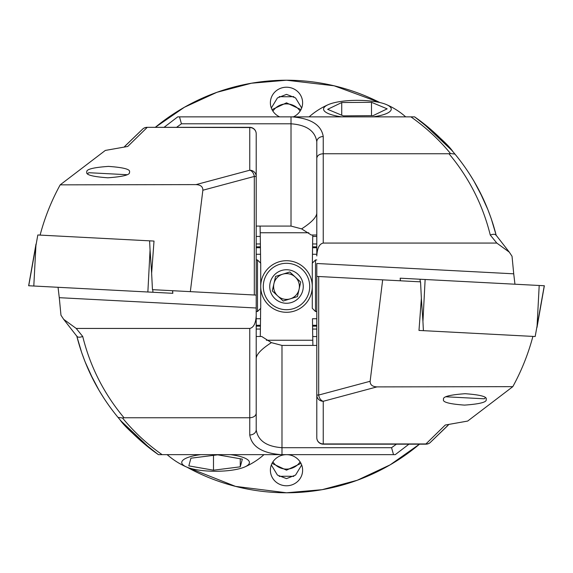 <?xml version="1.0" encoding="UTF-8"?>
<svg xmlns="http://www.w3.org/2000/svg" width="573" height="573" viewBox="0 0 573 573"><rect width="100%" height="100%" fill="white"/><g stroke="black" fill="none" stroke-linecap="round" stroke-linejoin="round"><path stroke-width="0.86" d="M300.109 111.126A16.116 15.564 0 0 0 286.5 103.899A16.116 15.564 0 0 0 272.891 111.126M300.983 109.615L286.5 102.839L272.017 109.615M279.201 96.601A16.116 1.404 180 0 0 286.5 96.751A16.116 1.404 180 0 0 293.799 96.601M271.323 108.011L277.439 97.926L286.5 94.373L295.561 97.926L301.677 108.011M272.017 463.385L286.5 470.161L300.983 463.385M272.891 461.874A16.116 15.564 180 0 0 286.5 469.101A16.116 15.564 180 0 0 300.109 461.874M279.201 476.399A16.116 1.404 180 0 1 286.5 476.249A16.116 1.404 180 0 1 293.799 476.399M301.677 464.99L295.561 475.074L286.5 478.627L277.439 475.074L271.323 464.99M286.5 454.654A16.116 15.564 180 0 0 270.384 470.218A16.116 15.564 180 0 0 286.5 485.782A16.116 15.564 180 0 0 302.616 470.218A16.116 15.564 180 0 0 286.5 454.654M260.07 226.077L260.271 236.434A2836.35 2836.35 0 0 1 260.393 243.955L260.529 254.269A2836.35 2836.35 0 0 1 260.622 263.093M379.792 102.524L334.095 85.785L286.5 80.22L251.483 83.214L216.916 92.31L184.384 107.266L155.283 127.335A206.28 206.28 0 0 1 379.792 102.524M286.5 492.78L322.105 489.686L357.208 480.281L390.17 464.839L419.508 444.168A206.28 206.28 0 0 1 187.006 467.203L235.503 486.377L286.5 492.78M293.376 116.856A16.116 15.564 0 0 0 302.616 102.782A16.116 15.564 0 0 0 286.5 87.218A16.116 15.564 0 0 0 270.384 102.782A16.116 15.564 0 0 0 279.624 116.856M167.001 454.64L168.025 455.363A206.28 206.28 0 0 1 167.001 454.64M316.797 246.856L312.564 246.856L312.607 243.955A2836.35 2836.35 0 0 1 312.729 236.434L316.797 236.434M312.607 243.955L316.797 243.955M312.378 263.093A2836.35 2836.35 0 0 1 312.471 254.269L312.55 247.715L316.797 247.715M312.471 254.269L316.797 254.269M256.203 236.434L260.271 236.434M256.203 243.955L260.393 243.955M260.436 246.856L256.203 246.856M256.203 247.715L260.45 247.715M256.203 254.269L260.529 254.269M260.206 232.753L308.783 232.753M312.794 340.247L266.381 340.247M260.629 308.396A2836.35 2836.35 0 0 1 260.529 318.731L260.393 329.045A2836.35 2836.35 0 0 1 260.271 336.501M312.894 345.419L312.729 336.566A2836.35 2836.35 0 0 1 312.607 329.045L312.471 318.731L316.797 318.731M312.55 247.715L312.564 246.856M312.729 236.434L312.751 235.002M312.55 325.285L316.797 325.285M312.607 329.045L316.797 329.045M316.797 326.144L312.564 326.144M312.729 336.566L316.797 336.566M256.203 318.731L260.529 318.731M256.203 325.285L260.45 325.285M260.436 326.144L256.203 326.144M256.203 329.045L260.393 329.045M200.722 454.64A33.843 8.76 180 0 0 187.543 457.605A33.843 8.76 180 0 0 186.49 466.981A33.843 8.76 180 0 0 243.64 467.41A33.843 8.76 180 0 0 244.692 466.981A33.843 8.76 180 0 0 230.461 454.64M217.69 454.826L242.358 459.138L240.266 466.823L213.493 470.197L188.825 465.885L190.916 458.199L217.69 454.826M240.266 458.772L240.266 466.823M213.493 455.349L213.493 470.197M373.044 116.856A33.843 8.76 -0 0 0 391.237 108.82A33.843 8.76 -0 0 0 386.51 104.623A33.843 8.76 -0 0 0 328.308 104.623A33.843 8.76 -0 0 0 323.58 109.364A33.843 8.76 -0 0 0 341.773 116.856M373.087 115.639L343.327 115.882L327.649 109.328L341.73 102.538L371.49 102.302L387.169 108.849L373.087 115.639M341.73 115.216L341.73 102.538M371.49 115.653L371.49 102.302M282.69 274.188A12.893 12.893 0 0 0 277.74 295.962A12.893 12.893 0 0 1 273.93 283.642L275.577 276.387L289.795 271.982L295.26 277.038A12.893 12.893 0 0 0 282.69 274.188A12.893 12.893 0 0 1 295.26 277.038L300.718 282.095L297.423 296.613L283.205 301.018L272.282 290.905L275.577 276.387L289.795 271.982L295.26 277.038A12.893 12.893 0 0 1 299.07 289.358L300.603 282.611M275.112 298.798A16.76 16.76 0 0 1 274.202 275.112A16.76 16.76 0 0 1 297.888 274.202A16.76 16.76 0 0 1 298.798 297.888A16.76 16.76 0 0 1 275.112 298.798M302.265 269.468A23.207 23.207 0 0 1 303.532 302.265A23.207 23.207 0 0 1 270.735 303.532A23.207 23.207 0 0 1 269.468 270.735A23.207 23.207 0 0 1 302.265 269.468M304.019 267.577A25.785 25.785 0 0 1 305.423 304.019A25.785 25.785 0 0 1 268.981 305.423A25.785 25.785 0 0 1 267.577 268.981A25.785 25.785 0 0 1 304.019 267.577M272.282 290.905L283.205 301.018L297.423 296.613L299.07 289.358A12.893 12.893 0 0 0 295.26 277.038L300.718 282.095M290.31 298.812A12.893 12.893 0 0 1 277.74 295.962A12.893 12.893 0 0 0 299.07 289.358M486.148 399.41C487.222 402.103 480.016 404.008 464.545 405.111C449.196 404.008 442.191 402.103 443.545 399.41C442.478 396.717 449.676 394.818 465.147 393.708C480.503 394.818 487.501 396.717 486.148 399.41M532.89 336.401C528.27 353.921 521.58 370.667 512.814 386.653L467.675 421.069L445.257 425.037L467.675 421.069M512.814 386.653L376.934 386.897L323.244 401.286L323.244 444.168A6.446 6.446 0 0 1 316.797 437.722L316.797 263.494L513.723 273.815L512.033 256.274L509.318 252.17L496.798 243.067L323.244 243.067C319.354 243.883 317.206 248.181 316.797 255.959L316.797 213.321C316.317 217.475 311.254 222.653 301.606 228.871L291.012 226.077L256.203 226.077M447.964 425.424L430.115 442.628L448.888 424.421M414.48 116.856L177.73 116.856L164.05 127.335M417.065 118.611C439.828 134.698 456.667 156.2 453.057 151.824C448.731 145.177 435.91 133.523 414.608 116.856C429.714 127.471 443.173 139.884 454.969 154.094C474.802 178.167 488.568 205.32 496.247 235.56C495.559 234.063 493.568 233.891 490.273 235.03C482.76 204.754 468.993 177.666 448.974 153.743L450.5 153.521C438.961 139.511 425.76 127.292 410.905 116.856L410.963 116.856M204.411 116.856L291.922 116.856C310.888 118.353 321.324 124.907 323.244 136.524A6.446 5.279 180 0 0 316.797 141.803L316.797 210.327M201.632 116.856L204.11 116.856M513.723 273.815L514.955 284.208M316.797 255.959L316.797 141.803C315.157 130.945 306.562 124.943 291.012 123.797L181.44 123.797L176.563 127.335M316.797 408.141L316.797 437.722A6.446 6.224 180 0 0 323.244 443.946L425.932 443.946L445.257 425.037M323.244 136.524L323.244 153.743L448.974 153.743M316.797 276.408L382.664 279.86L370.137 381.274C370.072 384.755 372.335 386.632 376.934 386.897M323.244 243.067L323.244 153.743C319.354 154.03 317.206 155.512 316.797 158.205M318.688 276.508L318.688 395.055L316.797 395.055A6.446 6.224 180 0 0 323.244 401.286A6.446 4.477 -105 0 1 318.688 395.055L370.137 381.274M496.175 235.259L491.29 218.822L487.895 209.646L479.551 191.296M487.895 209.646L490.889 217.676M492.336 221.944L493.682 226.249M487.437 208.5L483.125 198.573L473.857 180.968L478.562 189.391M468.872 172.946L473.728 180.753M414.608 116.856L416.442 118.16M422.416 122.615L451.825 150.384M452.441 151.1L453.279 152.074M301.606 228.871L311.261 235.002L316.797 235.002M453.551 152.404L454.969 154.094L450.5 153.521M179.492 116.856L181.44 123.797M430.115 442.628A6.446 5.959 -130.5 0 1 425.932 443.946L425.932 444.168A6.446 6.446 0 0 0 430.115 442.628M382.664 279.86L420.546 281.844L421.37 298.282L418.985 330.435L423.397 330.664L418.985 330.435M446.066 396.788L484.242 398.794L485.36 397.791M400.434 280.791L400.176 278.192L425.137 279.502L422.938 321.446L423.397 330.664L535.182 336.523L544.264 285.798M539.2 285.483L544.35 285.748L537.001 327.427L539.2 285.483L425.137 279.502M256.203 308.002L59.277 297.681L60.967 315.229L63.682 319.333L76.202 328.436L249.756 328.436C253.646 327.613 255.794 323.315 256.203 315.544L256.203 295.095L152.454 289.659L151.63 273.221L154.015 241.068L37.818 234.98L28.736 285.705M33.8 286.02L28.65 285.748L35.999 244.077L33.8 286.02L172.745 293.304L172.566 290.712M154.015 241.068L149.603 240.839L150.062 250.057L147.863 292.001M86.852 172.093C85.778 169.393 92.984 167.495 108.455 166.392C123.804 167.495 130.809 169.393 129.455 172.093C130.522 174.786 123.324 176.685 107.853 177.795C92.497 176.685 85.499 174.786 86.852 172.093M40.11 235.095C44.73 217.582 51.42 200.837 60.186 184.85L105.325 150.434L127.743 146.459L105.325 150.434M60.186 184.85L196.066 184.606L249.756 170.217L249.756 127.335A6.446 6.446 0 0 1 256.203 133.781L256.203 295.095M124.456 146.709L142.885 128.875L125.036 146.072M158.52 454.64L395.27 454.64L408.95 444.168M155.935 452.892C133.172 436.798 116.333 415.296 119.943 419.68C124.269 426.326 137.09 437.98 158.392 454.64C143.286 444.032 129.827 431.619 118.031 417.409C98.198 393.336 84.432 366.176 76.753 335.943C77.441 337.433 79.432 337.612 82.727 336.473C90.24 366.741 104.007 393.837 124.026 417.76L122.5 417.982C134.039 431.992 147.24 444.211 162.095 454.64L162.037 454.64M368.589 454.647L281.078 454.64C262.112 453.15 251.676 446.589 249.756 434.979A6.446 5.279 0 0 0 256.203 429.693L256.203 361.169M371.368 454.64L368.89 454.64M59.277 297.681L58.045 287.288M256.203 315.544L256.203 429.693C257.843 440.551 266.438 446.553 281.988 447.699L391.56 447.699L396.437 444.168M249.756 434.979L249.756 417.76L124.026 417.76M256.203 133.781A6.446 6.224 0 0 0 249.756 127.55L147.068 127.335A6.446 6.446 0 0 0 142.885 128.875A6.446 5.959 49.5 0 1 147.068 127.55L127.743 146.459M190.336 291.643L202.863 190.229C202.928 186.748 200.665 184.871 196.066 184.606M249.756 328.436L249.756 417.76C253.646 417.473 255.794 415.984 256.203 413.298M254.312 294.995L254.312 176.441L256.203 176.441A6.446 6.224 0 0 0 249.756 170.217A6.446 4.477 75 0 1 254.312 176.441L202.863 190.229M76.825 336.244L81.71 352.674L85.105 361.857L93.449 380.207M85.105 361.857L82.111 353.828M80.693 349.637L79.318 345.247M85.563 363.003L89.875 372.93L99.143 390.535L94.438 382.105M104.128 398.557L99.272 390.743M158.392 454.64L156.558 453.343M150.584 448.881L121.175 421.119M120.559 420.403L119.721 419.422M256.203 358.182C256.683 354.028 261.746 348.842 271.394 342.633L281.988 345.419L316.797 345.419M271.394 342.633L261.739 336.501L256.203 336.501M119.449 419.099L118.031 417.409L122.5 417.982M393.508 454.64L391.56 447.699M126.934 174.708L88.758 172.709L87.64 173.712M257.492 259.963L260.715 263.186L260.715 308.31L257.492 311.533L257.492 259.963L256.203 259.963M315.508 311.533L312.285 308.31L312.285 263.186L315.508 259.963L315.508 311.533L316.797 311.533M496.798 243.067L490.273 235.03M291.012 226.077L291.012 116.856M422.938 321.446L421.363 298.375M420.238 281.83L420.059 279.237M150.062 250.057L151.637 273.128M152.762 289.673L152.941 292.266M76.202 328.436L82.727 336.473M281.988 345.419L281.988 454.64M167.201 454.64A72.8 72.8 0 0 0 186.49 466.981M244.692 466.981A72.8 72.8 0 0 0 263.981 454.64M328.308 104.623A72.8 72.8 0 0 0 309.134 116.856M405.684 116.856A72.8 72.8 0 0 0 386.51 104.623M509.318 252.17L495.974 235.023M496.247 235.56L495.079 231.098M323.244 444.168L425.932 444.168M400.355 280.784L400.176 278.192M172.645 290.712L172.824 293.304M63.682 319.333L77.026 336.48M76.753 335.943L77.921 340.405M249.756 127.335L147.068 127.335M257.492 311.533L256.203 311.533M315.508 259.963L316.797 259.963"/></g></svg>
